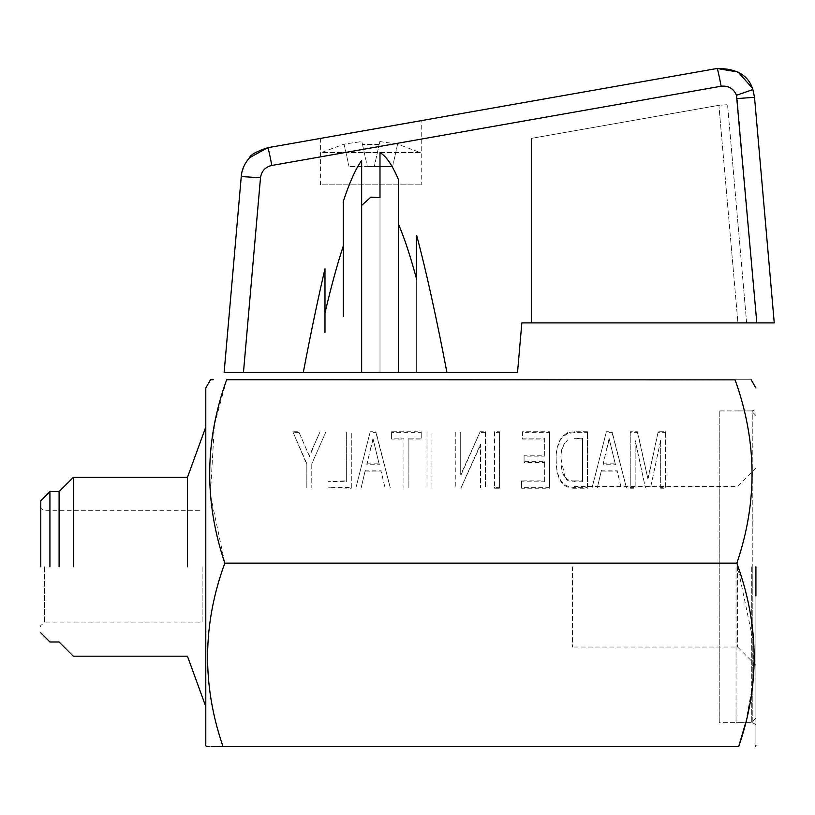 <?xml version="1.0" encoding="UTF-8"?>
<svg xmlns="http://www.w3.org/2000/svg" width="815" height="815" viewBox="0 0 815 815"><rect width="100%" height="100%" fill="white"/><g stroke="black" fill="none" stroke-linecap="round" stroke-linejoin="round"><path stroke-width="0.61" stroke-dasharray="4.08 3.06" d="M420.336 152.578L321.314 152.578L344.052 144.123L361.819 141.555L362.461 144.428L379.189 144.428L379.831 141.555L397.598 144.123L420.336 152.578L321.314 152.578M397.598 144.123L379.831 141.555L379.189 144.428L362.461 144.428L361.819 141.555L344.052 144.123M397.526 144.428L392.636 166.484L397.526 144.428M374.299 166.484L392.636 166.484L367.351 166.484L374.299 166.484L379.831 141.555L374.299 166.484M362.461 144.428L367.351 166.484L349.014 166.484L367.351 166.484L362.461 144.428M344.124 144.428L349.014 166.484L344.124 144.428M202.12 566.792L202.12 622.905L202.12 566.792M40.75 566.792L40.75 500.777L40.75 566.792M49.919 566.792L49.919 491.608L49.919 566.792M59.088 566.792L59.088 491.608L59.088 566.792M73.299 566.792L73.299 477.396L73.299 566.792M187.45 566.792L187.45 477.396L187.45 566.792M205.788 566.792L205.788 427.019L205.788 566.792M214.427 424.921L210.362 494.674L224.828 563.124L223.595 566.792C202.446 626.776 202.242 686.678 222.984 746.499L209.139 746.499M572.538 563.124L736.872 563.124C757.675 501.714 757.064 440.589 735.048 379.749C756.289 379.749 756.289 379.749 735.048 379.749L226.651 379.749L214.6 424.024M211.472 379.749L213.265 379.749M222.984 746.499L738.716 746.499M745.694 722.661L752.856 683.897L753.977 644.767L736.872 563.124M408.886 438.144L408.886 487.778L408.886 438.144L421.223 438.144L421.223 431.736L391.608 431.736L391.608 438.144L403.945 438.144L403.945 487.778L403.945 438.144M426.989 432.195L426.989 487.778L426.989 432.195M431.919 487.778L431.919 432.195L431.919 487.778M455.789 432.195L455.789 487.778L455.789 432.195M480.473 445.224L461.056 487.778L480.473 444.307L480.473 487.778L480.473 444.307M485.404 431.736L485.404 487.778L485.404 431.736L480.137 431.736L460.72 474.748L460.72 432.195L460.72 474.748M494.461 431.736L494.461 487.319L499.391 487.319L499.391 431.736L494.461 431.736L494.461 488.236L499.391 488.236L499.391 487.319M524.076 455.249L524.076 461.667L544.654 461.667L544.654 480.901L521.61 480.901L521.61 487.319L549.585 487.319L549.585 431.736L522.435 431.736L522.435 438.144L544.654 438.144L544.654 455.249L524.076 455.249L524.076 462.584L544.654 462.584L544.654 461.667M587.442 431.736L574.412 431.736L567.678 432.541L562.136 436.514C557.694 443.37 555.708 450.94 556.166 459.222C556.299 469.878 558.03 487.309 573.801 487.319L587.442 487.319L587.442 431.736L587.442 432.653L574.412 432.653L567.678 433.458L567.678 432.541M660.67 440.283L650.543 487.778L660.67 440.283L660.67 487.319L665.611 487.319L665.611 431.736L658.194 431.736L647.915 478.904L637.524 431.736L630.229 431.736L630.229 487.319L635.16 487.319L635.16 440.283L645.409 487.778L635.16 440.283M606.391 431.736L592.067 487.778L606.391 431.736L612.096 431.736L612.096 432.653L606.391 432.653M601.47 470.214L597.314 487.778L601.47 470.214L617.026 470.214L621.173 487.778L617.026 470.214M612.096 432.653L626.419 487.778L612.096 431.736M370.234 431.736L355.911 487.778L370.234 431.736L375.939 431.736L375.939 432.653L370.234 432.653M365.314 470.214L361.157 487.778L365.314 470.214L380.87 470.214L385.016 487.778L380.87 470.214M375.939 432.653L390.263 487.778L375.939 431.736M351.285 487.319L351.285 432.195L351.285 488.236L351.285 487.319L328.241 487.778L351.285 488.236M346.344 481.818L346.344 432.195L346.344 480.901L328.241 481.359L346.344 481.818L346.344 480.901M312.512 448.627L319.887 432.195L309.323 455.952L298.748 431.736L292.86 431.736L306.848 463.766L306.848 487.778L306.848 463.766M311.788 464.682L311.788 487.778L311.788 463.766L325.776 432.195L311.788 463.766M349.187 379.749L441.047 379.749L349.187 379.749M755.913 566.792L755.913 745.582L755.913 566.792M421.223 431.736L421.223 432.653L391.608 432.653L391.608 431.736M421.223 438.144L421.223 432.653M408.886 439.061L421.223 439.061M391.608 438.144L391.608 439.061L403.945 439.061M391.608 432.653L391.608 439.061M480.137 431.736L460.72 475.665M485.404 432.653L480.137 432.653M494.461 487.319L494.461 488.236M499.391 431.736L499.391 432.653L494.461 432.653M499.391 488.236L499.391 432.653M524.076 461.667L524.076 462.584M544.654 455.249L544.654 456.166L524.076 456.166M544.654 438.144L544.654 456.166M522.435 438.144L522.435 439.061L544.654 439.061M522.435 431.736L522.435 439.061M549.585 431.736L549.585 432.653L522.435 432.653M549.585 487.319L549.585 432.653M521.61 487.319L521.61 488.236L549.585 488.236M521.61 480.901L521.61 488.236M544.654 480.901L544.654 481.818L521.61 481.818M544.654 462.584L544.654 481.818M587.442 487.319L587.442 432.653M573.801 487.319L573.801 488.236L587.442 488.236M556.166 459.222L556.166 460.139C556.329 470.652 557.806 487.971 573.801 488.236M562.136 436.514L562.136 437.431C557.664 444.45 555.677 452.019 556.166 460.139M567.678 433.458L562.136 437.431M635.16 487.319L635.16 441.2M630.229 487.319L630.229 488.236L635.16 488.236M630.229 431.736L630.229 488.236M637.524 431.736L637.524 432.653L630.229 432.653M647.915 478.904L637.524 432.653M658.194 431.736L647.915 479.821M665.611 431.736L665.611 432.653L658.194 432.653M665.611 487.319L665.611 432.653M660.67 487.319L660.67 488.236L665.611 488.236M660.67 441.2L660.67 488.236M601.47 471.131L617.026 471.131M365.314 471.131L380.87 471.131M309.323 455.952L298.748 431.736M312.512 449.544L309.323 456.869M292.86 431.736L306.848 464.682M298.748 432.653L292.86 432.653M755.913 595.887L755.913 610.14M561.107 460.017L561.107 459.1C560.272 450.929 562.533 444.481 567.882 439.754C562.533 445.54 560.282 452.294 561.107 460.017C560.751 466.435 562.024 472.384 564.927 477.885C567.067 480.718 570.194 482.022 574.31 481.818L582.501 481.818L582.501 439.061L574.443 438.602L582.501 438.144L582.501 439.061M606.513 450.308L609.243 439.061L615.478 464.723L603.008 464.723L606.513 449.391L603.008 464.723M370.367 450.308L373.087 439.061L379.321 464.723L366.852 464.723L370.367 449.391L366.852 464.723M574.31 481.818L574.31 480.901C570.245 481.125 567.108 479.811 564.927 476.969L564.927 477.885M561.107 459.1L564.927 476.969M582.501 481.818L582.501 438.144M574.31 480.901L582.501 480.901M609.243 439.061L615.478 464.723M609.243 438.144L606.513 449.391M603.008 463.806L615.478 463.806M373.087 439.061L379.321 464.723M373.087 438.144L370.367 449.391M366.852 463.806L379.321 463.806M755.913 726.328C756.514 725.258 755.291 724.036 752.245 722.661L752.245 566.792L752.245 722.661L719.238 722.661L719.238 410.923L752.245 410.923L752.245 566.792L752.245 410.923L754.843 409.843L755.913 407.255M719.238 410.923L719.238 722.661M416.669 279.413L416.669 372.414L416.669 279.413C410.251 255.696 404.138 237.185 398.331 223.87L398.331 179.29C394.277 169.408 386.931 156.134 379.994 152.711L379.994 197.617L370.825 197.189L361.656 205.411L361.656 372.414L446.936 372.414C435.77 314.61 425.674 268.93 416.669 235.362M361.656 160.504C355.778 168.552 349.666 182.173 343.319 201.356L343.319 245.957C337.553 263.265 331.44 285.576 324.981 312.919L324.981 268.777C318.319 297.149 311.096 331.695 303.302 372.414L361.656 372.414L361.656 184.822M379.994 197.617L379.994 372.414L379.994 197.617M303.302 372.414L224.125 372.414M243.797 166.555L241.26 176.529L260.494 177.792C261.462 171.14 265.232 167.024 271.803 165.455L721.112 86.227C730.067 85.657 735.436 89.772 737.208 98.574L756.829 322.903L521.855 322.903L517.525 372.414L446.936 372.414M343.319 316.393L343.319 201.356M379.994 154.208L379.994 184.822M428.446 372.414L299.951 372.414L428.446 372.414M324.981 332.581L324.981 312.919M398.331 179.29L398.331 372.414M746.642 322.903L727.55 104.687L746.642 322.903L737.932 322.903L718.891 105.318L531.502 138.356L531.502 322.903L737.932 322.903L718.891 105.318L727.55 104.687L718.891 105.318L531.502 138.356L531.502 322.903M742.027 322.903L743.932 322.903M774.25 322.903L769.156 322.903M721.112 86.227C719.146 75.428 717.76 69.519 716.976 68.501L320.397 138.428L320.397 184.822L421.253 184.822L320.397 184.822M752.286 88.04L753.04 90.119M271.803 165.455C269.826 154.585 268.441 148.676 267.656 147.729M243.991 166.097L249.461 157.774M398.331 190.598L398.331 301.489M343.319 245.957L343.319 214.121M421.253 120.64L370.825 129.534L421.253 120.64L421.253 184.822M351.296 132.977L341.852 134.638M335.566 135.748L324.38 137.715M737.575 566.792L737.575 647.018L737.575 566.792M572.538 566.792L572.538 647.018L572.538 566.792M751.328 566.792L751.328 722.661L751.328 566.792M736.027 566.792L736.027 722.661L736.027 566.792M44.418 566.792L44.418 622.905L44.418 566.792M574.412 431.736L574.412 432.653M646.03 470.072L646.03 470.988M649.636 470.734L649.636 471.651M305.951 448.219L305.951 449.136M611.749 449.391L611.749 448.474M375.593 449.391L375.593 448.474M243.461 372.414L260.494 177.792M737.208 98.574L754.517 97.301M40.75 626.572C39.792 626.205 41.015 624.983 44.418 622.905L202.12 622.905M40.75 507.012C39.803 507.429 41.025 508.652 44.418 510.679L202.12 510.679M755.913 665.356L737.575 647.018L572.538 647.018M755.913 468.228L737.575 486.565L572.538 486.565M755.913 718.076L751.328 722.661L736.027 722.661M755.913 415.507L751.328 410.923L736.027 410.923"/><path stroke-width="1.22" d="M40.75 566.792L40.75 500.777L40.75 566.792M49.919 566.792L49.919 491.608L49.919 566.792M59.088 566.792L59.088 491.608L59.088 566.792M73.299 566.792L73.299 477.396L73.299 566.792M187.45 566.792L187.45 477.396L187.45 566.792M205.788 732.033L205.788 401.551L205.788 745.582L206.317 746.499L209.139 746.499M205.788 401.551L205.788 388.001L210.545 379.759L211.472 379.749M214.6 424.024L214.427 424.921M213.265 379.749L210.545 379.759M214.824 746.499L222.984 746.499C201.865 685.099 202.487 623.974 224.828 563.124C204.066 501.704 204.677 440.579 226.651 379.749L735.089 379.861M745.694 722.661L738.716 746.499C760.69 746.499 760.69 746.499 738.716 746.499C760.69 746.499 760.69 746.499 738.716 746.499L222.984 746.499M738.716 746.499C759.499 686.729 759.305 626.827 738.105 566.792L736.872 563.124L224.828 563.124L572.538 563.124M735.048 379.749C756.289 379.749 756.289 379.749 735.048 379.749C757.074 440.935 757.675 502.06 736.872 563.124M755.913 566.792L755.913 595.887M361.656 184.822L361.656 205.411L370.825 197.189L379.994 197.617L379.994 154.208M742.027 322.903L521.855 322.903L517.525 372.414L446.936 372.414C436.096 316.016 426.001 270.336 416.669 235.362L416.669 279.413C410.383 256.104 404.271 237.583 398.331 223.87L398.331 372.414L224.125 372.414L241.26 176.529L224.125 372.414M379.994 184.822L379.994 152.711C386.035 155.96 392.147 164.824 398.331 179.29L398.331 190.598M446.936 372.414L398.331 372.414L398.331 179.29M343.319 245.957C337.41 263.754 331.298 286.075 324.981 312.919L324.981 332.581M416.669 235.362L416.669 279.413M531.502 322.903L774.25 322.903L754.517 97.301L774.25 322.903M743.932 322.903L746.642 322.903M769.156 322.903L756.829 322.903L736.495 95.263C733.582 88.499 728.447 85.483 721.112 86.227C719.136 75.357 717.75 69.448 716.976 68.501L738.084 72.026L752.286 88.04M753.04 90.119L754.517 97.301L737.208 98.574M249.461 157.774L267.656 147.729L351.296 132.977M324.981 312.919L324.981 268.777C318.156 297.893 310.933 332.439 303.302 372.414M361.656 160.504L361.656 372.414L361.656 160.504C355.646 168.797 349.533 182.407 343.319 201.356L343.319 316.393M398.331 301.489L398.331 372.414M343.319 214.121L343.319 201.356M721.112 86.227L271.803 165.455C265.262 167.004 261.493 171.119 260.494 177.792L241.26 176.529C241.678 169.978 244.449 163.683 249.573 157.652C250.663 154.687 256.694 151.376 267.656 147.729L716.976 68.501C736.638 68.379 748.598 75.408 752.866 89.589L754.517 97.301L752.866 89.589L736.495 95.263M341.852 134.638L335.566 135.748M324.38 137.715L320.397 138.428M271.803 165.455C269.826 154.656 268.451 148.748 267.656 147.729M260.494 177.792L243.461 372.414M40.75 500.777L49.919 491.608L59.088 491.608L73.299 477.396L187.45 477.396L205.788 427.019M40.75 632.807L49.919 641.976L59.088 641.976L73.299 656.187L187.45 656.187L205.788 706.564M755.913 745.582L755.383 746.499M755.913 388.001L751.145 379.749"/></g></svg>
